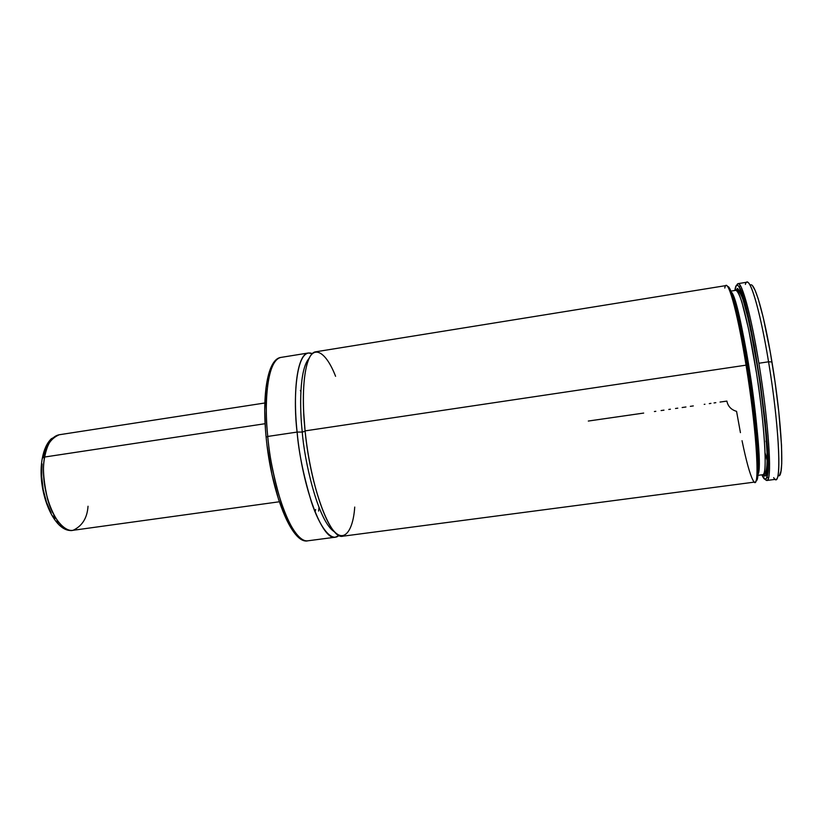 <?xml version="1.0" encoding="UTF-8"?>
<svg xmlns="http://www.w3.org/2000/svg" width="823" height="823" viewBox="0 0 823 823"><rect width="100%" height="100%" fill="white"/><g stroke="black" fill="none" stroke-linecap="round" stroke-linejoin="round"><path stroke-width="1.23" d="M335.578 376.296C325.908 351.287 313.038 344.004 307.535 362.48C301.99 380.586 302.936 410.317 305.086 430.882C307.298 453.936 314.53 494.746 327.554 521.144C340.835 547.83 352.933 534.466 354.723 507.071M313.83 481.671C309.87 465.612 306.958 448.813 305.117 431.262L302.267 432.054C299.644 408.794 299.14 369.085 309.222 358.211C299.14 369.085 299.644 408.794 302.267 432.054L305.107 431.273L303.677 412.272M334.652 531.946C317.678 521.905 304.057 458.565 302.267 432.054C304.057 458.565 317.678 521.905 334.652 531.946M754.958 420.995L756.255 420.82L754.958 420.995M757.458 433.104L756.203 433.279L757.458 433.104M740.175 326.052L741.389 325.867L740.175 326.052M745.072 344.312L743.776 344.508L745.072 344.312M751.79 395.194L752.191 398.188M266.117 437.116L267.742 436.447C264.564 409.823 265.675 360.659 280.921 357.419C269.738 358.252 263.267 392.19 267.742 436.447L297.103 432.075C292.443 387.633 298.039 353.684 308.378 352.985L312.339 353.653C295.097 346.164 293.204 402.879 297.103 432.075L302.267 432.054L297.103 432.075L267.742 436.447C272.804 492.658 294.006 544.908 307.771 540.814C298.996 542.234 287.711 523.572 280.406 500.189C273.329 475.601 269.111 454.358 267.742 436.447L266.117 437.116M335.342 537.193L338.953 535.423C331.432 542.799 319.478 526.833 311.331 501.691C303.399 475.005 298.656 451.796 297.103 432.075C302.432 488.512 322.667 541.164 335.342 537.193L307.771 540.814C291.774 544.651 271.22 492.463 266.096 436.9C261.776 393.106 267.989 358.869 280.921 357.419L308.378 352.985M745.381 284.408C748.549 272.104 759.567 306.629 768.559 361.801L771.953 361.935C763.991 313.265 754.053 279.933 750.165 285.355M744.013 301.887L744.023 302.761M740.433 432.641L736.564 411.346C731.205 409.772 727.964 406.356 726.863 401.089L720.043 402.066M715.825 402.673L714.055 402.931M710.918 403.383L709.292 403.62M704.941 404.247L704.21 404.35M693.285 405.924L690.332 406.346M685.95 406.984L682.154 407.529M677.782 408.157L675.529 408.486M670.406 409.216L668.801 409.453M663.966 410.152L661.106 410.564M655.808 411.325L654.408 411.521M643.679 413.074L588.311 421.047M756.049 480.632C761.018 482.227 757.037 424.226 747.335 365.206L746.05 365.155C738.457 317.884 729.672 283.925 726.174 285.56L315.847 351.781C305.734 352.439 300.374 386.388 305.086 430.882L746.05 365.155C757.386 434.174 760.411 496.279 752.891 480.056C749.866 474.223 746.255 461.106 742.037 440.696M766.882 480.467L775.873 479.284C781.829 481.044 778.63 421.932 768.559 361.801C760.812 314.386 751.255 280.437 747.017 282.196L738.066 283.637C741.986 281.929 751.214 315.888 758.888 363.241L768.559 361.801L758.888 363.241C768.867 423.289 772.437 482.278 766.882 480.467L765.256 479.408C766.645 481.188 767.715 480.735 768.476 478.05C771.696 468.688 767.458 414.987 758.888 363.241C751.718 320.939 745.515 295.025 740.289 285.499C738.787 283.143 737.634 283.019 736.811 285.118L738.066 283.637M735.546 305.991L735.464 302.175L735.546 305.991M759.073 463.452L758.065 459.779L759.073 463.452M765.133 453.072L767.108 460.438M734.888 290.478C735.587 284.809 737.007 283.626 739.136 286.939C750.216 299.356 774.011 461.929 766.954 477.001C765.863 480.776 764.176 480.056 761.872 474.83L765.03 479.367L766.573 478.132L767.849 469.614L767.921 459.604L765.236 421.798L760.442 383.415L754.146 344.806L745.823 306.228L742.809 295.827L738.982 286.702L737.933 285.447L736.235 285.581L734.888 290.478M763.034 474.676L764.557 476.085L765.359 475.879L766.583 472.906L767.303 456.816L765.524 428.773L760.082 383.353L754.012 346.185L745.998 308.964L740.515 292.114L737.49 288.379L736.04 290.293C737.408 287.824 739.311 289.398 741.739 295.046L749.475 323.562L758.6 373.447C761.398 391.388 763.837 411.397 765.935 433.484C767.005 447.465 767.417 458.967 767.159 467.989L765.709 475.468L763.024 474.665M734.949 303.708L734.97 300.611M759.053 465.098L758.137 462.135M758.209 466.764L758.899 468.626L758.209 466.764M757.88 475.355L762.911 474.686C770.74 475.025 766.501 431.931 759.639 380.895C751.584 330.044 743.272 287.659 735.916 290.313C740.011 288.739 750.278 330.146 757.736 381.286C765.246 432.414 767.283 475.025 762.911 474.686C768.682 473.606 762.18 407.241 756.615 373.827L748.673 329.478L741.821 301.835C739.538 294.994 737.562 291.147 735.916 290.313L730.906 291.116M733.807 297.268L733.684 299.253L733.807 297.268M731.308 292.124C741.091 298.914 765.4 464.964 757.973 474.274C761.542 464.131 755.205 405.554 750.237 374.856C746.163 347.625 737.521 301.876 731.308 292.124M756.46 480.426L757.592 477.402L758.158 470.849L757.407 447.722L754.156 413.969L750.35 384.866L744.115 346.349L739.167 321.34L733.128 297.412L728.53 286.97M724.785 288.04C727.028 274.985 737.13 309.52 746.05 365.155L747.335 365.206C739.856 318.676 731.163 285.149 727.645 286.589M754.938 482.041C759.958 483.914 755.884 425.11 746.05 365.155L305.086 430.882C310.487 487.381 330.455 540.145 342.841 536.205L754.938 482.041M779.607 475.015L780.986 471.137L781.737 463.524L781.541 445.5L778.774 411.623L775.04 381.995L770.287 352.172L763.24 317.503L758.148 298.615L755.123 290.365L752.531 285.848M777.982 475.355C784.792 481.712 782.241 423.073 771.953 361.935L768.559 361.801C780.06 430.336 782.025 492.638 773.671 477.638M765.976 441.056L766.738 444.307M267.197 446.508L271.95 474.429L278.688 499.756L286.661 519.961L295.046 533.253M318.583 511.083L318.995 507.472M273.483 363.91L271.559 366.965L268.339 375.648L266.076 387.51L264.769 410.296L265.387 427.898M315.672 509.55L315.044 511.813M300.374 390.524L300.879 391.583M751.584 393.682L752.767 397.355L752.664 401.85M88.03 506.238C87.248 517.924 82.279 525.938 73.134 530.29C64.441 532.152 52.631 517.801 47.631 499.345C43.362 480.467 42.385 466.353 44.689 457.022L42.333 458.185L42.138 459.255L42.333 458.185L44.689 457.022C38.414 488.317 56.993 534.6 73.134 530.29C53.464 534.137 36.181 488.955 42.333 458.185C43.938 449.553 46.932 443.083 51.314 438.762L59.153 434.77C52.106 436.18 47.281 443.597 44.689 457.022L265.109 423.701L44.689 457.022C45.872 445.922 50.697 438.505 59.153 434.77L264.841 402.992M48.094 445.202L45.388 450.171L43.352 456.477M42.066 463.894L41.685 476.435L43.197 489.613L46.469 502.184L51.17 512.955M52.981 515.97L54.874 518.655M56.849 520.969L58.865 522.893M754.115 413.588L755.432 413.403M756.995 442.29L758.199 442.126M738.756 319.447L739.918 319.262M745.432 353.839L746.749 353.643M740.289 285.499L739.136 286.939M768.476 478.05L766.954 477.001M742.603 338.222L743.869 338.027M742.202 336.154L743.467 335.959M755.967 430.738L757.222 430.563M279.295 501.773L73.134 530.29"/></g></svg>
